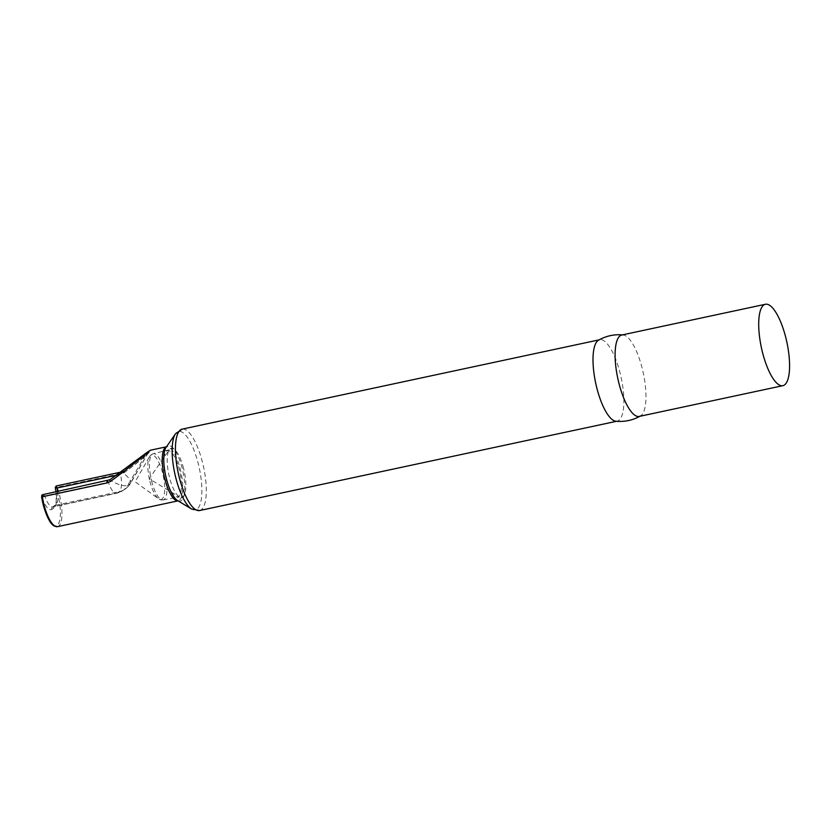 <?xml version="1.0" encoding="UTF-8"?>
<svg xmlns="http://www.w3.org/2000/svg" width="831" height="831" viewBox="0 0 831 831"><rect width="100%" height="100%" fill="white"/><g stroke="black" fill="none" stroke-linecap="round" stroke-linejoin="round"><path stroke-width="0.62" stroke-dasharray="4.16 3.12" d="M57.495 526.667A27.652 8.653 77.9 0 0 59.427 494.653A27.652 8.653 77.9 0 0 57.173 487.236L121.887 473.39L125.086 471.998C136.274 463.854 150.878 452.085 150.702 450.173A2.379 2.348 -90 0 0 149.196 451.223L147.035 452.604L127.787 485.262A18.438 5.537 -149.5 0 1 111.364 481.014L147.035 452.604A2.379 2.036 47 0 1 147.388 452.157M639.247 416.424A41.633 13.026 77.9 0 0 640.493 415.936A41.633 13.026 77.9 0 0 642.166 368.237A41.633 13.026 77.9 0 0 623.157 334.945A41.633 13.026 77.9 0 0 621.827 335.007M615.823 421.224A41.633 13.026 77.9 0 0 617.153 421.151A41.633 13.026 77.9 0 0 620.071 372.963A41.633 13.026 77.9 0 0 599.733 339.734A41.633 13.026 77.9 0 0 598.486 340.222M150.702 450.173L149.715 450.558M149.196 451.223C147.897 454.131 133.884 465.402 123.497 473.213A18.438 5.537 -149.5 0 1 130.55 483.268A18.438 5.537 -149.5 0 1 129.948 483.871L149.196 451.223L130.55 483.268A18.438 18.438 0 0 1 124.64 489.407A18.438 17.389 -122.8 0 0 129.948 483.871L127.787 485.262A18.438 17.389 57.2 0 1 122.479 490.799A18.438 17.389 57.2 0 1 117.005 493.063L53.392 506.671A18.438 5.765 -102.1 0 1 52.758 506.941A18.438 5.765 -102.1 0 1 44.812 495.878L41.727 496.159A20.817 6.513 77.9 0 0 51.761 509.445L53.922 508.053A20.817 6.513 77.9 0 0 55.376 487.371A1.195 1.132 89.7 0 1 56.259 485.969A2.379 0.748 77.9 0 1 57.173 487.236L55.833 488.005L55.376 487.371M125.086 471.998A2.379 1.028 57.1 0 0 123.341 471.125A2.379 1.028 57.1 0 0 123.497 473.213L116.527 475.27M42.485 494.84L44.812 495.878L108.414 482.26L111.364 481.014A2.379 0.54 57.1 0 0 109.931 479.757M121.887 473.39A2.379 0.748 77.9 0 0 120.911 472.122L123.341 471.125L140.013 459.138L149.216 451.597M183.558 468.383A25.169 7.874 77.9 0 0 169.306 449.748A25.169 7.874 77.9 0 0 169.503 477.43A25.169 7.874 77.9 0 0 179.423 496.99A25.169 7.874 77.9 0 0 183.558 468.383M199.585 510.546A41.633 13.026 77.9 0 0 202.494 462.348A41.633 13.026 77.9 0 0 182.155 429.128M191.608 509.019A40.096 12.548 77.9 0 0 198.214 463.449A40.096 12.548 77.9 0 0 175.507 433.782M182.186 468.289A28.368 8.881 77.9 0 0 166.127 447.296L166.678 446.735A27.652 8.653 77.9 0 0 166.48 446.787L166.678 446.735A27.652 8.653 77.9 0 1 180.192 468.798A27.652 8.653 77.9 0 1 178.26 500.813L177.522 500.532A28.368 8.881 77.9 0 0 182.186 468.289M43.202 504.625A26.467 8.279 77.9 0 0 57.048 525.358A26.467 8.279 77.9 0 0 57.993 495.11A26.467 8.279 77.9 0 0 55.833 488.005M41.664 497.125L41.727 496.159M57.568 491.495A18.438 5.765 -102.1 0 1 55.552 505.29L119.155 491.672L117.005 493.063A18.438 5.765 77.9 0 1 116.361 493.323A18.438 18.438 0 0 0 122.479 490.799L124.64 489.407A18.438 17.389 -122.8 0 1 119.155 491.672A18.438 5.765 77.9 0 0 120.64 474.387A2.379 0.748 77.9 0 1 120.713 472.299M53.922 508.053A2.379 2.244 57.2 0 1 55.552 505.29L53.392 506.671A2.379 2.244 -122.8 0 0 51.761 509.445M107.386 480.837A2.379 0.748 77.9 0 1 108.414 482.26A18.438 5.765 77.9 0 0 116.361 493.323L52.685 506.962L55.189 505.144L56.196 501.446L55.989 491.838M166.075 477.981A23.642 7.396 77.9 0 0 177.626 496.845A23.642 7.396 77.9 0 0 179.278 469.484A23.642 7.396 77.9 0 0 167.727 450.62A23.642 7.396 77.9 0 0 166.075 477.981M151.626 481.076A23.642 7.396 77.9 0 0 163.177 499.94A23.642 7.396 77.9 0 0 164.829 472.569A23.642 7.396 77.9 0 0 153.278 453.705A23.642 7.396 77.9 0 0 151.626 481.076M149.912 481.336A22.769 7.126 77.9 0 0 158.482 498.756A22.769 7.126 77.9 0 0 162.637 473.151A22.769 7.126 77.9 0 0 149.476 456.707A22.769 7.126 77.9 0 0 149.912 481.336M622.45 334.872L623.157 334.945M599.099 339.869L599.733 339.734M616.529 421.286L617.153 421.151M639.88 416.289L640.493 415.936M163.177 499.94L179.423 496.99L149.175 478.76L169.306 449.748L153.278 453.705C150.92 454.765 149.653 455.772 149.476 456.707L135.131 481.772L158.482 498.756C159.022 499.545 160.591 499.94 163.177 499.94"/><path stroke-width="1.25" d="M150.702 450.173L148.334 451.69C139.224 459.574 123.113 472.33 110.409 481.44L107.085 482.915L42.371 496.761A27.652 8.653 77.9 0 0 43.981 504.594A27.652 8.653 77.9 0 0 57.495 526.667L178.063 500.854A27.652 8.653 77.9 0 1 164.746 478.749A27.652 8.653 77.9 0 1 166.48 446.787L150.504 450.194L147.388 452.157A2.379 2.036 47 0 1 148.334 451.69M765.424 304.271L621.827 335.007A41.633 13.026 77.9 0 0 618.908 383.195A41.633 13.026 77.9 0 0 639.247 416.424L782.854 385.677A41.633 13.026 77.9 0 0 785.773 337.49A41.633 13.026 77.9 0 0 765.424 304.271A41.633 13.026 77.9 0 0 762.515 352.458A41.633 13.026 77.9 0 0 782.854 385.677M623.157 334.945C614.379 334.104 606.152 335.859 598.486 340.222A41.633 13.026 77.9 0 0 596.814 387.932A41.633 13.026 77.9 0 0 615.823 421.224C624.6 422.055 632.827 420.299 640.493 415.936M56.207 485.979L57.038 488.005L55.262 487.423L56.207 485.979L120.911 472.122A2.379 0.748 77.9 0 0 120.713 472.299M41.727 496.159A1.195 1.08 33.2 0 1 41.83 495.276L41.83 495.276A1.195 1.08 33.2 0 1 42.485 494.84A2.379 0.748 77.9 0 0 42.371 496.761L41.664 497.125A26.467 8.279 77.9 0 0 43.202 504.625M57.495 526.667L54.202 526.013C53.932 525.732 48.645 524.236 43.16 504.677L41.602 497.073L42.485 494.84M42.724 494.674L109.931 479.757A2.379 0.54 57.1 0 0 110.409 481.44M175.507 433.782A40.096 12.548 77.9 0 0 175.808 477.867A40.096 12.548 77.9 0 0 191.608 509.019L177.522 500.532A28.368 8.881 77.9 0 1 166.345 478.49A28.368 8.881 77.9 0 1 166.127 447.296L175.507 433.782L182.155 429.128A41.633 13.026 77.9 0 0 179.247 477.316A41.633 13.026 77.9 0 0 199.585 510.546L616.529 421.286M116.527 475.27L57.038 488.005A18.438 5.765 -102.1 0 1 57.568 491.495M107.386 480.837A2.379 0.748 77.9 0 0 107.085 482.915M182.155 429.128L599.099 339.869M191.608 509.019L199.585 510.546M55.989 491.838L55.262 487.423M109.931 479.757L147.388 452.157"/></g></svg>
